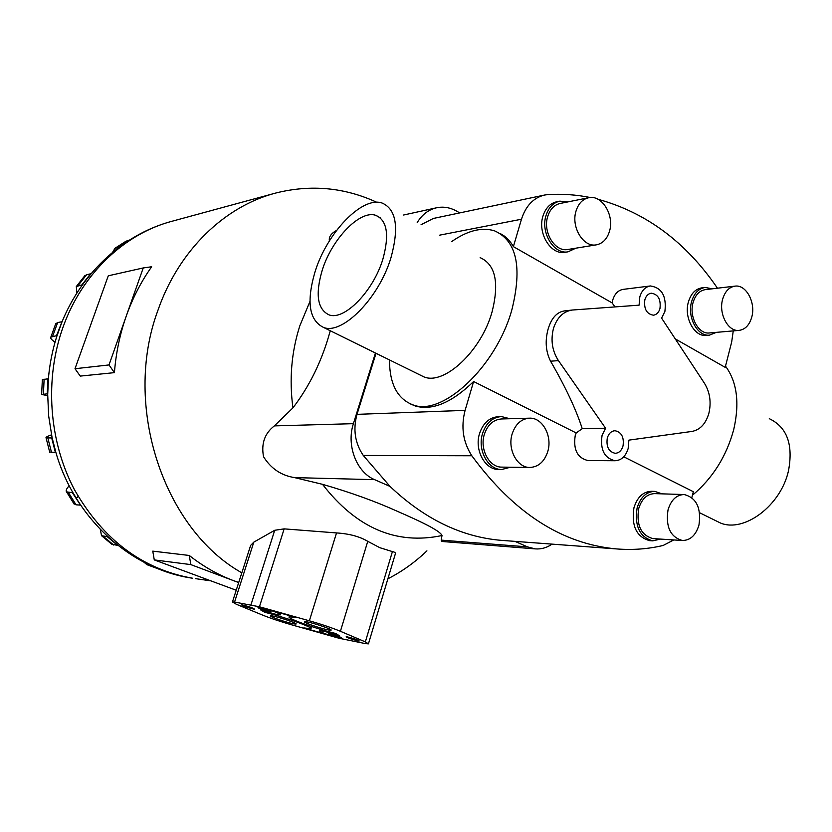 <?xml version="1.0" encoding="UTF-8"?>
<svg xmlns="http://www.w3.org/2000/svg" width="832" height="832" viewBox="0 0 832 832"><rect width="100%" height="100%" fill="white"/><g stroke="black" fill="none" stroke-linecap="round" stroke-linejoin="round"><path stroke-width="1.25" d="M661.596 318.126L664.903 311.428C666.65 296.171 661.825 287.674 650.406 285.958C645.31 286.811 641.784 290.441 639.808 296.868L639.09 305.157L572.229 310.034C563.233 311.418 556.972 317.595 553.436 328.578C550.545 340.246 552.209 350.927 558.449 360.62L605.582 428.23L602.066 435.365C600.049 449.758 604.386 458.214 615.087 460.741C621.379 460.387 625.726 456.331 628.15 448.573L628.888 440.128L692.026 431.423C700.232 429.801 705.879 423.686 708.937 413.067C711.391 402.147 709.904 392.226 704.475 383.302L661.596 318.126M650.218 285.979L623.262 289.359C618.197 290.202 614.692 293.769 612.737 300.061L612.144 302.921L614.952 306.914M623.022 445.973C621.566 450.632 618.956 453.076 615.181 453.305C608.712 451.797 606.081 446.701 607.298 438.017C608.743 433.43 611.322 430.997 615.014 430.726C621.546 432.162 624.218 437.247 623.022 445.973M659.963 308.558C658.767 312.51 656.594 314.714 653.442 315.193C646.63 314.059 643.77 308.932 644.842 299.79C646.038 295.89 648.17 293.696 651.258 293.197C658.122 294.258 661.024 299.374 659.963 308.558M571.875 310.076L564.377 310.929C556.826 312.094 551.398 318.157 548.111 329.108C544.908 340.86 545.73 351.562 550.566 361.202C565.698 387.348 576.254 409.833 582.223 428.678L605.582 428.23M582.223 428.678L576.181 432.942L575.193 435.729C573.186 449.821 577.481 458.099 588.099 460.574L588.307 460.574M692.422 495.279C712.67 478.223 726.43 456.352 733.699 429.666C739.804 403.104 737.069 381.93 725.504 366.142M675.272 338.905L725.192 367.359L731.671 342.035L733.252 330.897M322.223 270.234C331.76 239.169 359.954 209.602 375.814 215.353C387.182 220.376 389.532 234.978 382.866 259.178C373.256 291.418 344.105 320.892 329.035 314.87C317.418 309.286 315.151 294.414 322.223 270.234M480.147 257.639C495.446 264.524 499.418 282.61 492.066 311.906C481.27 351.021 444.309 385.33 424.06 376.958L419.318 374.629M315.12 271.534C306.228 301.746 309.057 320.382 323.617 327.465C342.347 335.036 378.955 298.189 390.967 257.702C399.246 227.448 396.292 209.227 382.106 203.039C362.149 195.884 327.038 232.877 315.12 271.534M769.288 418.673C787.01 427.138 793.406 444.506 788.486 470.787C780.874 505.721 743.87 533.094 720.283 522.933L714.719 520.198M500.479 233.709C505.773 236.392 510.078 240.698 513.386 246.636L612.144 302.921M451.516 241.696C467.386 230.589 481.697 226.959 494.458 230.807C516.599 240.604 522.434 266.843 511.94 309.514C496.226 367.078 441.854 417.04 412.682 404.768C397.28 398.746 389.542 383.791 389.48 359.913M683.914 494.53L654.711 493.626C647.078 493.896 641.732 498.909 638.674 508.674C636.262 525.252 641.004 535.226 652.922 538.595L653.172 538.616M668.013 509.922C665.59 526.874 670.374 537.066 682.396 540.498C690.352 540.405 695.885 535.226 698.974 524.992C701.345 507.884 696.405 497.734 684.154 494.541C676.468 494.811 671.081 499.938 668.013 509.922M649.844 540.654L649.574 540.634C636.48 536.921 631.27 525.97 633.942 507.79C637.302 497.089 643.167 491.587 651.539 491.286L654.472 491.379M662.043 493.854L654.732 491.379C646.35 491.691 640.474 497.203 637.114 507.926C634.452 526.157 639.673 537.129 652.766 540.852L660.504 539.084M734.833 286.156L705.411 289.619C699.462 290.586 695.344 294.923 693.046 302.63C688.886 316.68 698.495 334.412 709.311 332.966L709.509 332.946M722.602 299.395C718.432 313.737 728.114 331.864 739.003 330.398C745.212 329.545 749.476 325.062 751.795 316.982C755.914 302.578 746.117 284.367 735.03 286.135C729.05 287.102 724.901 291.522 722.602 299.395M706.441 335.39L706.222 335.41C694.346 336.981 683.8 317.522 688.366 302.11C690.893 293.665 695.417 288.912 701.938 287.841L704.933 287.487M712.275 288.818L705.151 287.456C698.62 288.527 694.096 293.29 691.569 301.756C687.003 317.21 697.559 336.71 709.446 335.13L716.394 332.353M529.183 418.184L501.53 418.964C493.324 419.609 487.583 424.778 484.307 434.481C479.544 449.332 489.278 467.386 501.727 467.116L502.06 467.116M512.117 434.044C507.312 449.249 517.171 467.74 529.755 467.459C538.439 467.033 544.45 461.687 547.799 451.412C552.573 436.051 542.433 417.425 529.516 418.174C521.227 418.818 515.424 424.112 512.117 434.044M498.982 469.487L498.607 469.477C484.942 469.747 474.271 449.946 479.502 433.67C483.101 423.041 489.393 417.373 498.389 416.655L501.062 416.572M509.943 418.725L501.426 416.562C492.419 417.279 486.117 422.968 482.518 433.618C477.266 449.946 487.958 469.789 501.644 469.518L510.484 467.22M588.442 197.766L560.258 203.434C554.237 204.828 550.046 209.196 547.706 216.538C542.589 232.118 554.975 252.221 567.788 249.496L568.038 249.454M576.014 211.078C570.866 227.011 583.388 247.603 596.315 244.847C602.701 243.568 607.1 239.034 609.502 231.254C614.598 215.249 601.879 194.501 588.682 197.725C582.608 199.129 578.386 203.58 576.014 211.078M565.271 252.262L564.99 252.304C550.919 255.278 537.326 233.23 542.953 216.133C545.532 208.094 550.118 203.31 556.722 201.77L559.53 201.198M567.986 201.885L559.801 201.146C553.197 202.686 548.6 207.48 546.021 215.54C540.384 232.669 553.998 254.779 568.09 251.815L575.796 248.196M329.41 240.895C328.671 236.974 331.074 233.47 336.606 230.37M241.821 572.811C163.727 529.069 122.408 406.037 157.799 310.71C178.63 250.172 225.046 205.982 276.276 192.899C311.064 184.319 344.552 187.439 376.75 202.27M151.663 266.76C141.128 281.601 132.662 298.033 126.256 316.066C119.902 334.131 115.96 352.997 114.421 372.642L109.013 364.936L143.239 267.946L151.663 266.76M441.782 541.466L441.178 540.124L442 535.527C440.138 530.431 417.851 520.239 397.374 511.306C375.357 501.353 350.397 492.357 322.514 484.328L294.549 477.61C281.237 475.519 270.899 468.551 263.536 456.706C261.082 443.633 264.69 433.368 274.362 425.89L292.937 407.878C309.587 386.058 321.87 360.932 329.784 332.478L330.325 330.772M84.136 282.433L82.337 284.918M55.058 342.139C51.605 339.893 50.201 338.218 50.856 337.116L56.514 335.691L62.026 321.786L56.722 336.596M328.796 630.032C321.745 628.888 302.255 622.211 304.512 621.691L306.623 621.826C313.57 622.908 333.414 629.71 331.011 630.178L328.796 630.032M294.029 623.906C287.435 622.846 268.33 616.304 270.431 615.815L272.334 615.94C278.834 616.949 298.262 623.594 296.026 624.042L294.029 623.906M270.223 611.842C263.921 610.324 259.844 608.92 257.993 607.641L258.939 607.682C265.262 609.211 269.35 610.615 271.201 611.894L270.223 611.842M253.583 609.055C247.416 607.558 243.391 606.174 241.53 604.906L242.434 604.958C248.622 606.455 252.647 607.838 254.509 609.107L253.583 609.055M358.093 640.869C351.78 639.33 347.807 637.967 346.174 636.792L347.318 636.886C353.652 638.425 357.625 639.777 359.258 640.962L358.093 640.869M340.101 637.603C333.923 636.085 330.013 634.754 328.359 633.589L329.441 633.672C335.639 635.18 339.56 636.522 341.214 637.686L340.101 637.603M552.084 544.128C546.801 547.768 541.174 549.349 535.205 548.881L527.478 546.874L514.946 541.362M376.033 353.298L357.011 414.357C352.872 429.416 354.962 443.123 363.293 455.468L390.031 486.429L374.65 479.669C356.543 472.295 346.195 445.328 353.402 423.675L375.44 352.997M544.242 195.104L433.368 218.452L421.054 224.723M417.206 222.581C422.126 214.51 428.646 209.56 436.758 207.73C443.581 206.378 450.237 207.532 456.737 211.182L459.742 212.898M260.676 609.929C271.263 613.361 277.857 615.014 280.436 614.869C280.914 614.328 277.711 612.83 270.816 610.366L296.39 617.552L289.276 616.782C285.314 617.802 317.294 629.262 335.743 633.485L339.373 635.742C328.682 632.289 322.015 630.614 319.374 630.718C318.926 631.207 321.859 632.58 328.193 634.826L303.763 627.91L310.742 628.742C314.933 627.962 282.61 616.366 264.919 612.373L260.676 609.929M265.231 611.395L264.919 612.373M262.298 614.973L236.35 604.271L232.45 601.962L234.562 602.066L259.438 606.778L309.369 620.807C321.755 624.354 332.103 627.848 340.413 631.29L365.352 641.888L368.42 643.864L365.57 643.635L339.04 638.248L291.637 624.822C280.238 621.546 270.462 618.27 262.298 614.973M250.099 547.092L250.65 545.386L253.812 542.131L274.716 530.275L284.159 528.871L336.523 532.927C349.398 533.749 359.798 536.557 367.754 541.341L379.891 547.716L392.413 551.595C395.065 552.146 396.001 553.051 395.21 554.31L368.503 643.604M143.239 267.946L108.285 275.798L75.005 368.722L80.257 376.095L114.421 372.642M75.005 368.722L109.013 364.936M238.68 582.577L190.83 564.606L189.28 555.464L152.776 551.138L154.274 559.905L236.215 590.242M189.28 555.464C203.081 566.353 217.755 574.714 233.303 580.559L238.722 582.473M154.274 559.905L190.83 564.606M47.653 395.637L41.642 394.462L47.736 393.796L48.443 378.706L42.349 379.694M52.021 437.382L55.921 452.566C75.057 519.012 131.123 569.494 192.598 578.23C142.532 569.369 103.126 539.812 74.381 489.57C48.714 440.825 44.418 378.706 63.18 326.768C82.43 272.969 125.299 233.23 172.973 221L274.05 193.502M72.415 491.816L80.506 505.097L72.363 492.7L66.56 491.858C65.593 490.745 66.466 488.717 69.181 485.763M52.208 437.986L46.051 437.819C45.625 437.299 47.445 436.301 51.49 434.824M49.66 451.974L55.921 452.566M73.819 503.599L76.045 504.806L80.007 505.086M78.166 496.413L76.222 498.441M107.661 536.702L101.535 535.694L100.318 529.516M111.55 544.055L118.071 545.553M149.739 565.115L146.921 564.668L144.186 562.38M129.262 240.157L125.809 241.342M112.622 252.252L115.003 248.248L119.35 246.969M91.01 273.718L86.59 274.726L84.51 276.089M76.887 293.03L76.305 286.551L82.42 284.752M61.526 321.849L57.647 322.535L55.661 323.908M426.92 550.867C415.106 562.193 402.095 571.501 387.878 578.812M390.031 486.429C424.351 518.939 461.354 536.91 501.03 540.332L504.098 540.561M576.181 432.942L473.606 381.514C451.724 402.73 432.255 410.883 415.199 405.974L410.602 403.998M691.839 497.578L693.337 491.691L623.75 456.799M673.785 539.947L663.166 545.459C647.941 549.068 632.31 550.212 616.273 548.902C561.943 543.92 513.802 512.876 471.838 455.77C463.018 442.135 460.772 426.993 465.098 410.363L473.606 381.514M513.386 246.636L521.466 219.232C525.855 205.722 533.603 197.652 544.69 195.01L548.059 194.563C562.338 193.742 576.41 194.719 590.262 197.517M598.021 199.274C646.308 212.597 686.119 242.247 717.465 288.205M292.937 407.878C289.12 379.475 291.418 352.113 299.832 325.79L309.972 301.402M392.413 551.595L365.352 641.888M253.812 542.131L234.562 602.066M274.716 530.275L250.983 604.75M284.159 528.871L259.438 606.778M336.523 532.927L309.369 620.807M367.754 541.341L340.413 631.29M47.237 393.827L47.954 378.747M43.41 394.139L44.117 379.142M195.281 578.614L210.465 580.809M55.422 452.577L51.709 437.996M51.553 452.577L47.861 438.079M76.045 504.806L68.422 492.492M117.822 545.532L107.214 536.671M113.714 545.054L103.147 536.234M156.25 568.006L147.68 564.845M116.054 247.822L127.202 240.698M81.921 284.835L90.574 273.801M77.969 285.709L86.59 274.726M52.645 336.305L57.647 322.535M353.402 423.675L274.362 425.89M374.65 479.669L294.549 477.61M527.478 546.874L441.178 540.124M442 535.527C396.292 545.178 356.46 528.112 322.514 484.328M550.566 361.202L558.449 360.62M363.293 455.468L471.838 455.77M357.011 414.357L465.098 410.363M439.733 235.134L521.466 219.232M380.141 217.734L375.814 215.353M323.617 327.465L424.06 376.958M652.922 538.595L682.396 540.498M649.574 540.634L652.766 540.852M709.311 332.966L739.003 330.398M706.222 335.41L709.446 335.13M501.727 467.116L529.755 467.459M498.607 469.477L501.644 469.518M567.788 249.496L596.315 244.847M564.99 252.304L568.09 251.815M48.391 378.706C49.91 361.358 53.602 344.625 59.467 328.515C78.582 275.486 121.753 234.853 171.278 221.458M280.956 613.215L280.519 614.63M289.63 615.659L289.276 616.782M319.852 629.148L319.374 630.718M311.438 626.486L310.866 628.326M250.65 545.386L232.45 601.962M41.642 394.462L42.349 379.527M47.663 393.848L48.672 416.021L52.135 437.923M49.733 452.254L46.051 437.819M74.152 504.13L66.56 491.858M112.081 544.492L101.535 535.694M159.162 569.192L146.921 564.668M115.003 248.248L126.142 241.134M76.305 286.551L84.906 275.59M50.856 337.116L55.848 323.409M436.311 207.834L403.614 215.01M535.205 548.881L441.667 541.455M415.199 405.974L412.682 404.768M720.283 522.933L699.608 512.741M615.087 460.741L588.099 460.574M501.03 540.332L616.273 548.902"/></g></svg>
